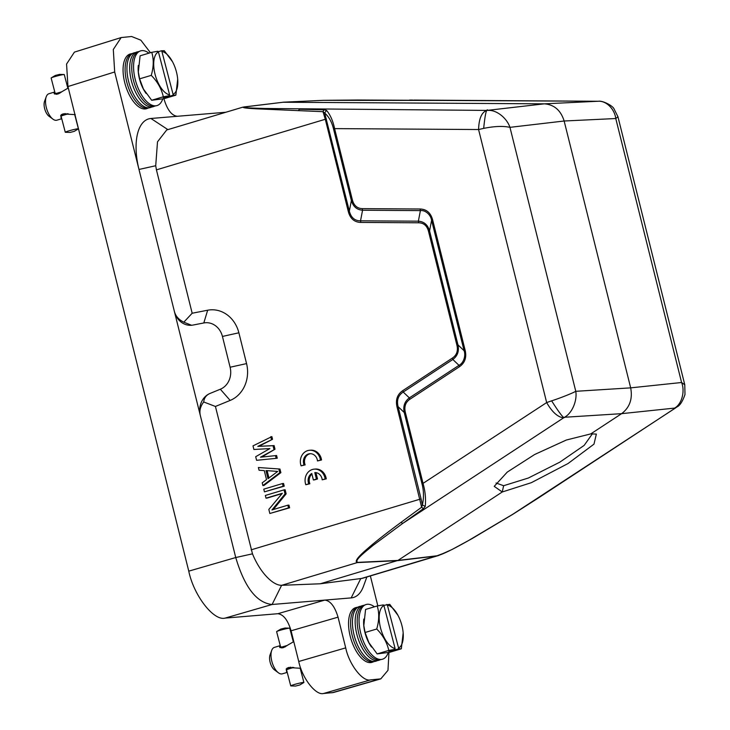 <?xml version="1.0" encoding="UTF-8"?>
<svg xmlns="http://www.w3.org/2000/svg" width="730" height="730" viewBox="0 0 730 730"><rect width="100%" height="100%" fill="white"/><g stroke="black" fill="none" stroke-linecap="round" stroke-linejoin="round"><path stroke-width="1.09" d="M301.107 465.859L304.054 464.983A8.057 7.072 85.2 0 1 309.803 453.713A8.057 7.072 85.2 0 1 317.504 460.949L320.452 460.064A11.507 10.111 -94.8 0 0 309.52 450.273A11.507 10.111 -94.8 0 0 301.107 465.859L305.149 464.891A8.057 7.072 85.2 0 1 310.359 453.695M304.054 464.983L305.149 464.891M317.504 460.949L321.547 459.973A11.507 10.111 -94.8 0 0 310.615 450.182L309.52 450.273M320.452 460.064L321.547 459.973M313.389 479.975L316.418 479.062L314.794 472.575A8.057 7.072 85.2 0 1 322.213 479.82L325.151 478.935A11.507 10.111 -94.8 0 0 314.228 469.144A11.507 10.111 -94.8 0 0 305.815 484.729L308.754 483.853A8.057 7.072 85.2 0 1 311.774 473.478L313.389 479.975L314.493 479.884L317.513 478.971L315.935 472.629M316.418 479.062L317.513 478.971M322.213 479.82L326.255 478.844A11.507 10.111 -94.8 0 0 315.323 469.052L314.228 469.144M325.151 478.935L326.255 478.844M305.815 484.729L309.858 483.762A8.057 7.072 85.2 0 1 311.92 474.071M308.754 483.853L309.858 483.762M293.779 641.615L283.313 647.665L279.864 647.583L279.325 645.904L280.293 645.767M279.325 645.895L274.416 647.373A13.815 6.497 73.3 0 0 271.706 650.403A13.815 6.497 73.3 0 0 271.861 661.444A13.815 6.497 73.3 0 0 278.413 672.786A13.815 6.497 73.3 0 0 281.853 673.936A13.815 6.497 73.3 0 0 282.346 673.836L287.219 672.376L286.717 672.476L286.215 668.954L288.496 667.548L300.778 668.279M271.706 650.403L270.036 654.965A9.207 4.334 73.3 0 0 270.146 662.329A9.207 4.334 73.3 0 0 274.507 669.894L278.413 672.786M280.795 647.61L281.415 646.871L280.795 647.61M287.173 668.151L287.492 669.383A6.789 0.456 165.4 0 0 286.926 669.611L286.972 668.205M286.635 670.122L286.726 668.835M283.733 647.528L283.477 646.534A7.017 0.474 -14.6 0 1 284.645 646.187L284.864 647.026M293.277 641.716L289.755 628.22A6.789 0.456 165.4 0 0 289.564 628.156A6.789 0.456 165.4 0 0 288.925 628.211A6.789 0.456 165.4 0 0 282.209 629.707A6.789 0.456 165.4 0 0 276.761 631.496A6.789 0.456 165.4 0 0 276.615 631.642L280.74 647.464M280.721 647.546L280.931 647.437A7.017 0.474 -14.6 0 1 281.497 647.2L281.689 647.921M281.497 647.2L281.899 647.921M282.163 647.902L281.944 647.036A7.017 0.474 -14.6 0 1 282.848 646.734L283.267 647.683M284.645 646.187L284.965 646.981M285.567 646.643L285.393 645.968A7.017 0.474 -14.6 0 1 286.698 645.612L286.799 645.84M282.848 646.734L283.112 647.729M293.834 667.503A6.789 0.456 165.4 0 0 293.259 667.658L293.195 667.421M292.401 667.33L292.538 667.841A6.789 0.456 165.4 0 0 291.224 668.205L290.932 667.247M290.248 667.266L290.54 668.397A6.789 0.456 165.4 0 0 289.372 668.744L288.916 667.439M288.45 667.558L288.806 668.926A6.789 0.456 165.4 0 0 287.894 669.237L287.401 668.005M286.616 669.264L286.735 669.72A6.789 0.456 165.4 0 0 286.58 669.83M295.604 686.063L290.941 685.935A6.789 0.456 -14.6 0 1 290.741 685.871A6.789 0.456 -14.6 0 1 295.604 684.147A6.789 0.456 -14.6 0 1 303.05 682.44A6.789 0.456 -14.6 0 1 303.881 682.45A6.789 0.456 -14.6 0 1 303.744 682.596L299.729 684.995L295.604 686.063L299.729 684.995M286.726 669.665A7.017 0.474 -14.6 0 1 287.291 669.428L287.492 669.383M286.99 668.269L287.291 669.428M287.729 669.264A7.017 0.474 -14.6 0 1 288.642 668.963L288.806 668.926M288.286 667.612L288.642 668.963M289.262 668.762A7.017 0.474 -14.6 0 1 290.43 668.415L290.54 668.397M290.138 667.275L290.43 668.415M291.179 668.196A7.017 0.474 -14.6 0 1 292.493 667.841L292.538 667.841M292.356 667.33L292.493 667.841M293.287 667.631A7.017 0.474 -14.6 0 1 293.798 667.503M284.955 628.055L280.767 629.096L276.761 631.496M68.301 87.974L57.834 94.033L54.385 93.942L53.847 92.263L54.814 92.135M53.847 92.254L48.937 93.732A13.815 6.497 73.3 0 0 46.227 96.761A13.815 6.497 73.3 0 0 46.392 107.803A13.815 6.497 73.3 0 0 52.934 119.145A13.815 6.497 73.3 0 0 56.374 120.295A13.815 6.497 73.3 0 0 56.867 120.194L61.749 118.734L61.238 118.844L60.736 115.313L63.017 113.907L75.254 114.647M46.227 96.761L44.557 101.333A9.207 4.334 73.3 0 0 44.667 108.688A9.207 4.334 73.3 0 0 49.029 116.252L52.934 119.145M55.316 93.969L55.936 93.23L55.316 93.969M61.694 114.51L62.013 115.742A6.789 0.456 165.4 0 0 61.448 115.979L61.493 114.564M61.156 116.481L61.247 115.194M58.254 93.887L57.998 92.892A7.017 0.474 -14.6 0 1 59.166 92.546L59.386 93.385M67.799 88.084L64.276 74.579A6.789 0.456 165.4 0 0 64.085 74.524A6.789 0.456 165.4 0 0 63.446 74.569A6.789 0.456 165.4 0 0 56.73 76.075A6.789 0.456 165.4 0 0 51.282 77.854A6.789 0.456 165.4 0 0 51.136 78.001L55.261 93.823M55.243 93.905L55.462 93.796A7.017 0.474 -14.6 0 1 56.018 93.559L56.21 94.279M56.018 93.559L56.42 94.279M56.684 94.261L56.465 93.394A7.017 0.474 -14.6 0 1 57.369 93.093L57.789 94.042M59.166 92.546L59.486 93.34M60.088 93.002L59.915 92.327A7.017 0.474 -14.6 0 1 61.22 91.971L61.32 92.199M57.369 93.093L57.633 94.088M68.355 113.871A6.789 0.456 165.4 0 0 67.781 114.017L67.717 113.78M66.923 113.688L67.06 114.199A6.789 0.456 165.4 0 0 65.746 114.564L65.454 113.615M64.769 113.624L65.061 114.756A6.789 0.456 165.4 0 0 63.893 115.103L63.446 113.798M62.972 113.926L63.328 115.285A6.789 0.456 165.4 0 0 62.415 115.596L61.922 114.364M61.137 115.623L61.256 116.079A6.789 0.456 165.4 0 0 61.101 116.198M70.126 132.422L65.463 132.294A6.789 0.456 -14.6 0 1 65.262 132.23A6.789 0.456 -14.6 0 1 70.126 130.506A6.789 0.456 -14.6 0 1 77.572 128.799A6.789 0.456 -14.6 0 1 78.411 128.808A6.789 0.456 -14.6 0 1 78.265 128.954L74.25 131.354L70.126 132.422L74.25 131.354M61.247 116.024A7.017 0.474 -14.6 0 1 61.813 115.787L62.013 115.742M61.512 114.628L61.813 115.787M62.251 115.623A7.017 0.474 -14.6 0 1 63.163 115.322L63.328 115.285M62.807 113.971L63.163 115.322M63.784 115.121A7.017 0.474 -14.6 0 1 64.952 114.774L65.061 114.756M64.66 113.634L64.952 114.774M65.7 114.555A7.017 0.474 -14.6 0 1 67.014 114.199L67.06 114.199M66.877 113.688L67.014 114.199M67.808 113.989A7.017 0.474 -14.6 0 1 68.319 113.862M59.477 74.414L55.288 75.464L51.282 77.854M135.424 52.606A28.543 13.432 73.3 0 0 135.032 52.642A28.543 13.432 73.3 0 0 133.508 53.034L131.619 53.783A28.37 13.359 73.3 0 0 127.33 84.123A28.37 13.359 73.3 0 0 147.405 108.186A28.37 13.359 73.3 0 0 147.889 108.104L149.878 107.684A28.543 13.432 73.3 0 0 151.721 106.991M133.508 53.034A28.543 13.432 73.3 0 0 129.192 83.558A28.543 13.432 73.3 0 0 149.394 107.766A28.543 13.432 73.3 0 0 149.878 107.684M148.418 107.994L147.022 108.542A28.543 13.432 -106.7 0 1 145.498 108.934A28.543 13.432 -106.7 0 1 124.994 83.621A28.543 13.432 -106.7 0 1 130.652 53.892L132.121 53.582M173.092 94.416L161.896 51.438A22.557 10.622 -106.7 0 1 172.681 62.068A22.557 10.622 -106.7 0 1 176.395 71.777A22.557 10.622 -106.7 0 1 177.636 78.603A22.557 10.622 -106.7 0 1 173.092 94.416L172.919 95.265L166.668 97.136L163.191 97.583L169.442 95.712L169.615 94.863A22.557 10.622 -106.7 0 1 155.116 74.533A22.557 10.622 -106.7 0 1 158.419 51.885L157.862 51.255L151.74 52.323C153.875 59.203 153.72 66.886 151.256 75.363C157.525 81.714 161.54 88.85 163.319 96.78L151.676 100.265L143.436 89.042L139.612 78.849L151.256 75.363M166.668 97.136L166.522 96.588M158.419 51.885L169.615 94.863M158.282 51.73L161.339 50.808L161.896 51.438M169.442 95.712L163.319 96.78M177.691 79.232L175.857 95.156L172.919 95.265M139.612 78.849L138.335 71.969L140.096 55.808L151.74 52.323M161.339 50.808L164.268 50.699L172.481 61.694M151.676 100.265L164.214 98.641L175.857 95.156M146.091 93.431A22.557 10.622 -106.7 0 1 143.272 88.896A22.557 10.622 -106.7 0 1 138.317 72.361A22.557 10.622 -106.7 0 1 138.326 65.417M156.494 105.704L154.504 106.115A28.37 13.359 -106.7 0 1 154.021 106.197A28.37 13.359 -106.7 0 1 133.946 82.143A28.37 13.359 -106.7 0 1 138.235 51.803L140.124 51.054A28.543 13.432 73.3 0 0 135.807 81.578A28.543 13.432 73.3 0 0 156.01 105.786A28.543 13.432 73.3 0 0 156.494 105.704A28.543 13.432 73.3 0 0 162.763 98.915M148.938 53.162A28.543 13.432 73.3 0 0 141.647 50.662A28.543 13.432 73.3 0 0 140.124 51.054M155.034 106.005L153.638 106.562A28.543 13.432 -106.7 0 1 152.114 106.954A28.543 13.432 -106.7 0 1 131.61 81.641A28.543 13.432 -106.7 0 1 137.267 51.912L138.736 51.602M496.044 483.014L503.636 485.715L528.356 478.022L559.819 462.163L584.173 445.382L592.349 433.857M388.953 652.419L387.977 670.322L380.795 678.873L333.364 692.533L323.527 693.5C315.752 695.672 302.111 678.07 298.734 661.489L291.078 630.784C287.839 620.089 283.432 614.404 277.856 613.711L225.132 618.1L272.107 604.486L324.823 600.096C330.407 600.79 334.815 606.475 338.045 617.16L291.078 630.784M225.88 112.247L150.937 118.479A50.644 23.835 73.3 0 0 138.983 169.451L114.683 71.978L67.945 86.541L188.769 571.152C193.733 595.47 213.726 621.285 225.132 618.1M67.945 86.541L66.567 64.039L74.424 52.113L121.162 37.558L131.619 36.5L140.853 40.186L150.426 52.715M370.365 575.943L377.83 605.854M380.795 678.873L370.502 679.885C362.719 682.057 349.086 664.455 345.71 647.875L338.045 617.16M272.107 604.486C256.695 602.925 244.577 587.276 235.744 557.538L252.48 553.833C259.926 572.22 272.755 585.542 281.607 585.305L272.107 604.486M324.668 112.958L349.341 211.107C351.011 217.604 354.743 220.843 360.529 220.816L360.875 222.422C354.379 222.258 350.181 218.608 348.292 211.49L325.297 119.273L156.43 169.862L192.172 313.234L207.667 310.223A30.852 27.083 85.2 0 1 238.874 332.798L246.557 363.595A30.852 27.083 85.2 0 1 230.16 400.423L215.423 406.464L203.707 401.965C200.376 406.318 199.244 410.798 200.303 415.406L235.744 557.538L188.769 571.152M156.43 169.862L155.718 165.737L138.983 169.451L174.415 311.573A18.414 16.169 -94.8 0 0 191.506 325.27A18.414 16.169 -94.8 0 0 193.048 325.051L203.807 322.961A18.414 16.169 85.2 0 1 222.44 336.439L230.114 367.236A18.414 16.169 85.2 0 1 220.332 389.227L210.094 393.415A18.414 16.169 -94.8 0 0 200.303 415.406L174.415 311.573C175.647 316.145 178.777 319.685 183.814 322.185L191.534 325.261M114.683 71.978L113.305 49.485L121.162 37.558M163.94 98.696L164.067 99.216C167.307 109.911 171.714 115.596 177.29 116.289M277.856 613.711L324.823 600.096L351.185 597.897A50.644 23.835 73.3 0 0 363.449 586.336L366.862 576.992M373.897 661.626L372.501 662.183A28.543 13.432 -106.7 0 1 370.977 662.575A28.543 13.432 -106.7 0 1 350.473 637.263A28.543 13.432 -106.7 0 1 356.13 607.533L357.59 607.223M281.607 585.305L320.269 583.781L362.272 578.361M215.423 406.464L252.48 553.833M192.172 313.234L183.814 322.185M283.459 102.191L242.834 107.164L166.696 129.976L157.498 141.83L155.718 165.737M326.346 118.89L325.297 119.273L323.007 111.681L256.978 108.852C245.8 108.268 241.448 107.638 243.929 106.972L244.45 106.899L243.929 106.972M445.957 552.428L436.367 556.032L397.458 560.658L357.527 562.593C354.178 561.872 357.445 557.282 367.336 548.841C373.988 542.91 385.194 534.105 400.962 522.397L421.63 507.222L397.038 407.03C395.368 399.857 397.284 394.373 402.814 390.605L452.436 358.038C456.724 355.108 458.221 350.847 456.925 345.263L428.501 231.291C427.032 225.762 423.765 222.924 418.71 222.787L360.875 222.422M320.269 583.781L397.941 560.43L502.249 491.983L494.228 486.344L507.259 472.1L534.634 454.516L566.352 440.017L590.78 433.894L621.613 413.664C629.735 407.477 632.755 398.881 630.674 387.858L564.144 121.007C560.822 110.358 554.225 104.627 544.361 103.833L283.158 102.246M275.009 449.215L260.51 457.199L276.588 455.52L277.263 458.23L256.586 460.311L255.682 456.706L269.89 448.576L253.885 449.498L252.991 445.884L271.87 436.595L272.536 439.296L258.904 446.285L274.115 445.61L275.009 449.215L261.65 457.08M258.384 467.519L279.955 469.043L280.858 472.648L263.977 485.459L262.873 485.55L262.198 482.84L266.523 479.61L264.278 470.604L259.059 470.23L258.384 467.519L279.955 469.043M282.455 483.561L283.55 483.47L284.226 486.171L264.452 491.856L263.776 489.155L282.455 483.561L283.13 486.262L264.452 491.856M282.054 493.599L267.116 498.079L266.021 498.17L265.346 495.46L284.025 489.867L285.038 493.927L271.952 509.951L287.848 505.187L288.523 507.898L269.845 513.491L268.832 509.43L282.318 493.288L266.021 498.17M284.025 489.867L285.129 489.775L286.133 493.836L273.303 509.549M287.848 505.187L288.943 505.096L289.618 507.806L269.845 513.491M210.094 393.415C206.243 395.076 204.117 397.923 203.707 401.965M298.305 110.668L299.482 109.226L323.965 109.801L323.007 111.681L324.686 113.013L326.502 110.358C330.252 114.71 332.953 120.806 334.596 128.617L478.579 129.529C478.935 118.47 481.727 112.101 486.956 110.412L264.251 108.478C254.898 108.14 240.097 107.803 244.45 106.899L283.687 102.173L323.299 100.338L436.941 100.402M513.135 514.057L538.923 497.623M360.565 578.744L436.859 555.804C442.526 554.709 455.347 547.938 467.437 541.176L512.88 514.212L675.36 408.088M400.962 522.397L402.75 523.383L423.409 508.664L421.63 507.222L422.405 504.941L425.243 506.401C425.973 498.918 425.262 491.327 423.108 483.634L405.278 412.112C404.082 406.546 405.579 402.285 409.767 399.337L459.389 366.77C464.864 362.993 466.789 357.517 465.156 350.345L432.644 219.931C430.737 212.859 426.539 209.218 420.051 208.999L362.217 208.634C357.244 208.415 353.977 205.577 352.426 200.129L334.596 128.617L333.546 129C331.894 122.12 328.938 116.791 324.686 113.013M251.166 549.836L421.091 498.864L422.405 504.941C423.938 497.814 423.82 490.843 422.059 484.017L404.228 412.496C402.923 406.263 404.63 401.4 409.357 397.896L409.767 399.337M286.133 493.836L285.038 493.927M289.618 507.806L288.523 507.898M284.226 486.171L283.13 486.262M278.86 469.135L279.754 472.739L280.858 472.648M279.754 472.739L262.873 485.55M272.536 439.296L257.809 446.377L273.011 445.702L273.914 449.306M270.766 436.686L271.441 439.387M258.904 446.285L257.809 446.377M274.115 445.61L273.011 445.702M277.263 458.23L256.586 460.311M275.484 455.611L276.159 458.321M418.71 222.787L418.363 221.199L420.398 210.614L362.564 210.231L360.529 220.816L418.372 221.19C424.066 221.61 427.798 224.849 429.559 230.899L457.975 344.879C459.279 351.112 457.573 355.975 452.846 359.479L403.225 392.046C398.242 395.295 396.536 400.159 398.096 406.647L397.038 407.03M458.969 365.347L409.357 397.896L403.225 392.046L402.814 390.605M456.925 345.263L457.965 344.879L464.107 350.728C465.995 355.966 463.459 363.23 458.969 365.329L452.846 359.479L452.436 358.038M465.156 350.345L464.107 350.728L431.594 220.314L429.559 230.899L428.501 231.291M362.217 208.634L362.564 210.222C356.861 209.811 353.128 206.572 351.376 200.522L349.341 211.107L348.292 211.49M323.965 109.801L326.502 110.358M590.78 433.894L596.355 434.076L593.983 444.132L568.004 463.559L531.33 482.685L502.249 491.983L503.636 485.715M423.409 508.664L425.243 506.401M265.976 470.576L277.719 471.416L268.001 478.688L265.976 470.576M420.051 208.999L420.398 210.605C425.207 209.875 430.782 214.702 431.576 220.323L432.644 219.931M333.546 129L351.376 200.522L352.426 200.129M551.625 400.843C559.901 398.178 572.101 393.37 575.778 391.307C577.302 400.46 572.32 413.061 564.536 417.259C564.162 419.184 559.864 413.718 551.625 400.843L546.661 402.568L478.579 129.529L483.689 128.38C485.121 113.898 486.572 107.903 488.032 110.412C496.701 109.746 506.894 118.187 509.96 127.339L564.144 121.007L615.773 118.534C614.669 109.254 606.475 100.594 598.034 101.26L413.855 100.074M598.408 101.26C602.396 100.384 612.607 105.594 613.994 108.797L617.963 116.791L615.773 118.534L681.583 382.502C685.233 391.316 681.756 404.356 674.538 408.106L677.13 406.82C679.949 405.551 682.568 401.454 684.977 394.556L684.777 384.792L681.583 382.502L630.674 387.858L575.778 391.307L509.96 127.339C503.116 125.87 494.356 126.217 483.689 128.38M421.091 498.864L398.096 406.647L404.228 412.496L405.278 412.112M268.941 477.977L267.116 470.658M458.969 365.329L459.389 366.77M684.804 384.874L617.963 116.791M374.417 606.803A28.543 13.432 73.3 0 0 367.126 604.303A28.543 13.432 73.3 0 0 365.602 604.695A28.543 13.432 73.3 0 0 361.286 635.219A28.543 13.432 73.3 0 0 381.489 659.427A28.543 13.432 73.3 0 0 381.973 659.345A28.543 13.432 73.3 0 0 388.241 652.547M381.973 659.345L379.983 659.756A28.37 13.359 -106.7 0 1 379.5 659.838A28.37 13.359 -106.7 0 1 359.425 635.784A28.37 13.359 -106.7 0 1 363.713 605.444L365.602 604.695M380.512 659.646L379.116 660.194A28.543 13.432 -106.7 0 1 377.593 660.586A28.543 13.432 -106.7 0 1 357.089 635.273A28.543 13.432 -106.7 0 1 362.746 605.553L364.215 605.243M371.57 647.072A22.557 10.622 -106.7 0 1 368.741 642.537A22.557 10.622 -106.7 0 1 363.796 626.002A22.557 10.622 -106.7 0 1 363.796 619.058M403.17 632.873L401.327 648.797L389.692 652.282L377.154 653.907L368.915 642.683L365.091 632.49L363.814 625.61L365.575 609.45L377.218 605.964L383.341 604.896L383.898 605.526L395.094 648.505A22.557 10.622 -106.7 0 1 380.595 628.174A22.557 10.622 -106.7 0 1 383.898 605.526M401.327 648.797L398.398 648.906L392.147 650.777L388.67 651.224L394.921 649.353L388.798 650.421L377.154 653.907M383.752 605.362L389.747 604.34L397.959 615.326M365.091 632.49L376.735 629.005C379.198 620.527 379.354 612.844 377.218 605.964M388.798 650.421C387.019 642.491 382.995 635.356 376.735 629.005M398.571 648.058L387.374 605.079A22.557 10.622 -106.7 0 1 398.16 615.709A22.557 10.622 -106.7 0 1 401.874 625.409A22.557 10.622 -106.7 0 1 403.106 632.244A22.557 10.622 -106.7 0 1 398.571 648.058L398.398 648.906M394.921 649.353L395.094 648.505M392.147 650.777L392.001 650.229M386.818 604.449L387.374 605.079M360.903 606.247A28.543 13.432 73.3 0 0 360.51 606.283A28.543 13.432 73.3 0 0 358.987 606.676A28.543 13.432 73.3 0 0 354.671 637.199A28.543 13.432 73.3 0 0 374.873 661.407A28.543 13.432 73.3 0 0 375.357 661.325A28.543 13.432 73.3 0 0 377.2 660.632M358.987 606.676L357.089 607.424A28.37 13.359 73.3 0 0 352.809 637.764A28.37 13.359 73.3 0 0 372.884 661.818A28.37 13.359 73.3 0 0 373.368 661.736L375.357 661.325M280.411 646.223L279.773 645.804M286.717 672.476L287.063 671.764M54.933 92.582L54.294 92.172M61.238 118.844L61.585 118.123M331.849 692.807L379.29 679.155M323.527 693.5L370.502 679.885M298.734 661.489L345.71 647.875M167.891 129.621L150.937 118.479M351.185 597.897L360.684 578.726M281.716 585.305L358.01 562.365L397.941 560.43L436.859 555.804M230.16 400.423L220.332 389.227M246.557 363.595L230.114 367.236M222.44 336.439L238.874 332.798M207.667 310.223L203.807 322.961M358.01 562.365C353.101 561.042 365.493 551.725 373.158 545.31L402.75 523.383L563.606 417.834C557.793 417.186 552.135 412.094 546.661 402.568L422.059 484.017M283.587 102.173L323.198 100.338L357.7 100.01L598.034 101.26L544.361 103.833L486.956 110.412M563.606 417.834L564.536 417.259L621.613 413.664L674.538 408.106L673.735 408.672M293.77 641.57L293.241 641.725M286.616 670.049L290.741 685.871M68.291 87.928L67.771 88.093M61.137 116.408L65.262 132.23M438.255 555.603L362.089 578.415M409.639 100.056L412.897 100.074M438.584 555.503L451.906 549.571L471.899 538.713L513.035 514.176L538.767 497.723M677.139 406.856L538.749 497.732M59.413 74.387L64.085 74.524M74.725 114.683L78.411 128.808M284.892 628.028L289.564 628.156M300.203 668.315L303.881 682.45"/></g></svg>
